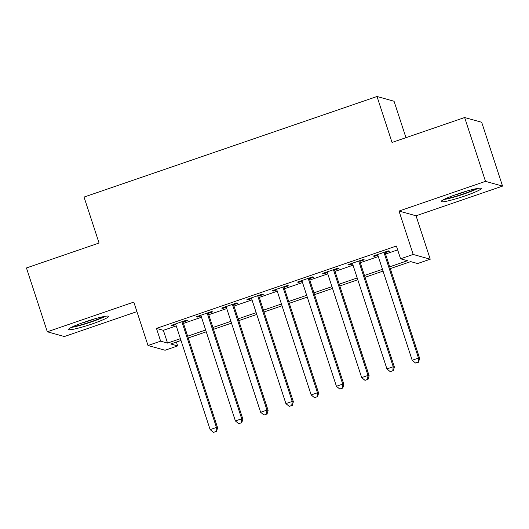 <?xml version="1.0" encoding="UTF-8"?>
<svg xmlns="http://www.w3.org/2000/svg" width="529" height="529" viewBox="0 0 529 529"><rect width="100%" height="100%" fill="white"/><g stroke="black" fill="none" stroke-linecap="round" stroke-linejoin="round"><path stroke-width="0.79" d="M92.258 323.893A21.054 2.09 161.9 0 0 108.683 316.349A21.054 2.09 161.9 0 0 85.076 321.89A21.054 2.09 161.9 0 0 68.651 329.435A21.054 2.09 161.9 0 0 92.258 323.893M464.793 196.001A21.054 2.09 161.9 0 0 481.211 188.463A21.054 2.09 161.9 0 0 457.605 193.998A21.054 2.09 161.9 0 0 441.186 201.542A21.054 2.09 161.9 0 0 464.793 196.001M176.408 342.051L177.671 345.913L165.041 350.251L148.001 345.497L160.631 341.165L167.541 343.09L180.409 338.672M405.961 137.672L394.052 101.244L377.018 96.496L84.038 197.072L99.062 243.029L26.45 267.958L47.312 331.789L64.353 336.537L136.932 311.621M377.018 96.496L392.035 142.453L464.647 117.524L481.688 122.272L502.55 186.102L485.51 181.354L399.011 211.051L413.195 254.456L430.236 259.21L417.606 263.541L410.696 261.617L390.303 268.62M399.011 211.051L416.045 215.799L502.55 186.102M416.045 215.799L430.236 259.21M464.647 117.524L485.51 181.354M183.047 322.062L187.471 320.548L186.314 320.224L171.165 325.428L172.315 325.745L175.793 324.555M208.307 313.393L212.724 311.872L211.574 311.555L196.418 316.752L197.568 317.076L201.046 315.879M233.56 304.724L237.984 303.203L236.827 302.886L221.677 308.083L222.828 308.407L226.306 307.21M258.82 296.048L263.237 294.534L262.086 294.21L246.931 299.414L248.081 299.738L251.559 298.541M284.073 287.379L288.497 285.865L287.34 285.541L272.19 290.745L273.341 291.062L276.819 289.872M309.333 278.71L313.75 277.189L312.599 276.872L297.443 282.076L298.594 282.393L302.072 281.197M334.586 270.041L339.01 268.52L337.852 268.203L322.703 273.4L323.854 273.724L327.332 272.528M359.846 261.366L364.263 259.851L363.112 259.527L347.956 264.731L349.107 265.055L352.585 263.859M389.714 266.814L407.475 260.718L400.565 258.793L396.393 246.025L156.458 328.397L163.368 330.321L176.236 325.904M183.49 323.411L201.489 317.235M208.743 314.742L226.749 308.566M234.003 306.073L252.002 299.89M259.256 297.404L277.262 291.221M284.516 288.735L302.515 282.552M309.769 280.059L327.775 273.883M335.029 271.39L353.028 265.208M360.282 262.721L378.288 256.539M385.542 254.052L397.656 249.886M385.099 252.697L389.523 251.182L388.365 250.858L373.216 256.062L374.367 256.38L377.845 255.19M148.001 345.497L133.817 302.092L47.312 331.789M156.458 328.397L160.631 341.165M400.565 258.793L413.195 254.456M180.997 340.471L170.761 343.989L177.671 345.913M383.049 271.106L365.05 277.289M357.789 279.781L339.79 285.958M332.536 288.45L314.537 294.633M307.276 297.119L289.277 303.302M282.023 305.788L264.024 311.971M256.763 314.464L238.764 320.64M231.51 323.133L213.511 329.316M206.25 331.802L188.251 337.985M187.663 336.179L205.662 330.003M212.916 327.511L230.922 321.328M238.176 318.842L256.175 312.659M263.429 310.166L281.435 303.99M288.689 301.497L306.688 295.321M313.942 292.828L331.947 286.645M339.201 284.159L357.201 277.976M364.455 275.483L382.46 269.307M163.368 330.321L167.541 343.09M374.155 255.738L374.367 256.38M348.902 264.407L349.107 265.055M323.642 273.076L323.854 273.724M298.389 281.752L298.594 282.393M273.129 290.421L273.341 291.062M247.876 299.09L248.081 299.738M222.616 307.759L222.828 308.407M197.363 316.435L197.568 317.076M172.104 325.104L172.315 325.745M383.948 252.379L418.499 358.08L412.184 360.249L377.633 254.542M384.887 252.055L419.649 358.404L418.499 358.08L418.036 362.147L415.51 363.013L418.036 362.147M418.492 362.272L419.649 358.404M412.184 360.249L415.51 363.013M476.226 188.688A18.224 1.812 -18.1 0 1 463.635 193.826A18.224 1.812 -18.1 0 1 445.339 198.785M453.889 195.32A16.875 1.673 161.9 0 0 462.994 192.483A16.875 1.673 161.9 0 0 467.279 190.943M443.765 199.552A20.922 2.076 161.9 0 0 464.098 193.951A20.922 2.076 161.9 0 0 477.951 188.384M103.697 316.58A18.224 1.812 -18.1 0 1 74.787 326.353A18.224 1.812 -18.1 0 1 72.81 326.677M81.36 323.212A16.875 1.673 161.9 0 0 94.751 318.835M71.236 327.444A20.922 2.076 161.9 0 0 72.83 327.167A20.922 2.076 161.9 0 0 105.423 316.269M358.695 261.048L393.239 366.749L386.93 368.918L352.38 263.217M359.634 260.724L394.396 367.073L393.239 366.749L392.776 370.816L390.25 371.682L392.776 370.816M393.239 370.948L394.396 367.073M386.93 368.918L390.25 371.682M333.435 269.717L367.986 375.425L361.671 377.587L327.12 271.886M334.374 269.393L369.136 375.742L367.986 375.425L367.523 379.485L364.997 380.358L367.523 379.485M367.979 379.617L369.136 375.742M361.671 377.587L364.997 380.358M308.182 278.386L342.726 384.094L336.418 386.263L301.867 280.555M309.121 278.062L343.883 384.411L342.726 384.094L342.263 388.16L339.737 389.027L342.263 388.16M342.726 388.286L343.883 384.411M336.418 386.263L339.737 389.027M282.922 287.055L317.473 392.763L311.158 394.932L276.607 289.224M283.861 286.738L318.623 393.087L317.473 392.763L317.01 396.829L314.484 397.696L317.01 396.829M317.466 396.955L318.623 393.087M311.158 394.932L314.484 397.696M257.669 295.731L292.213 401.432L285.905 403.601L251.354 297.9M258.608 295.407L293.37 401.756L292.213 401.432L291.75 405.498L289.224 406.365L291.75 405.498M292.213 405.631L293.37 401.756M285.905 403.601L289.224 406.365M232.41 304.4L266.96 410.107L260.645 412.27L226.095 306.569M233.349 304.076L268.11 410.425L266.96 410.107L266.497 414.167L263.971 415.04L266.497 414.167M266.953 414.3L268.11 410.425M260.645 412.27L263.971 415.04M207.156 313.069L241.7 418.776L235.392 420.945L200.841 315.238M208.095 312.745L242.857 419.094L241.7 418.776L241.237 422.843L238.711 423.709L241.237 422.843M241.7 422.969L242.857 419.094M235.392 420.945L238.711 423.709M181.897 321.738L216.447 427.445L210.132 429.614L175.582 323.907M182.836 321.42L217.598 427.769L216.447 427.445L215.984 431.512L213.458 432.378L215.984 431.512M216.44 431.638L217.598 427.769M210.132 429.614L213.458 432.378"/></g></svg>
